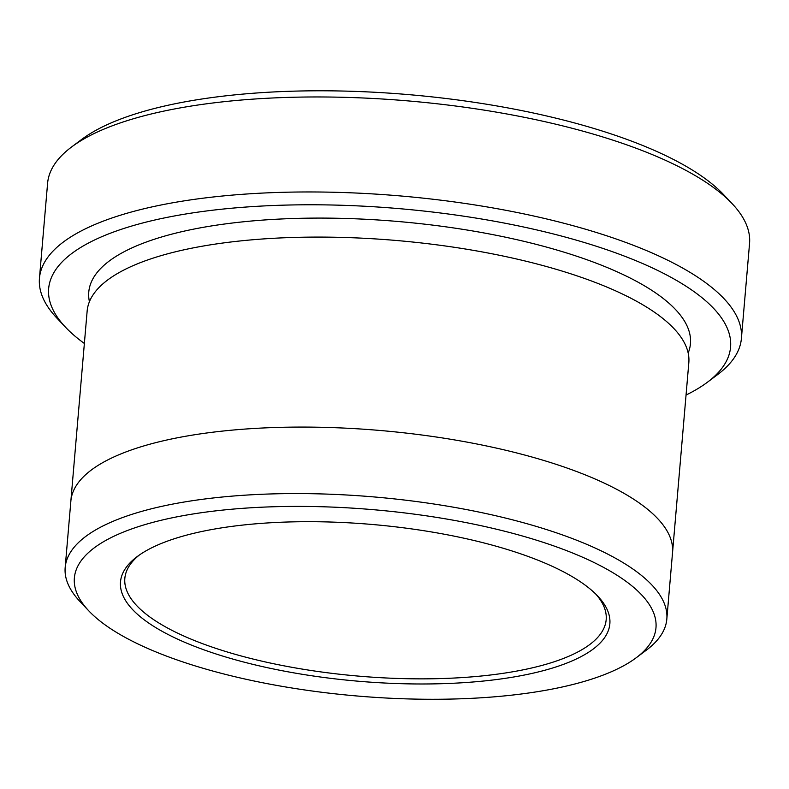 <?xml version="1.0" encoding="UTF-8"?>
<svg xmlns="http://www.w3.org/2000/svg" width="789" height="789" viewBox="0 0 789 789"><rect width="100%" height="100%" fill="white"/><g stroke="black" fill="none" stroke-linecap="round" stroke-linejoin="round"><path stroke-width="1.18" d="M39.45 278.27L47.596 183.275A352.269 112.857 4.9 0 1 71.533 147.02L81.691 139.416A342.199 109.632 4.9 0 1 231.867 95.173A342.199 109.632 4.9 0 1 723.414 194.429L732.133 203.651A352.269 112.857 4.9 0 1 749.55 243.456L741.404 338.451A352.269 112.857 -175.1 0 0 571.68 225.319A352.269 112.857 -175.1 0 0 217.981 196.471A352.269 112.857 -175.1 0 0 39.45 278.27A352.269 112.857 -175.1 0 0 56.867 318.075L65.586 327.297A342.199 109.632 -175.1 0 0 84.364 343.471M686.045 395.052A342.199 109.632 -175.1 0 0 707.309 382.31A342.199 109.632 -175.1 0 0 398.978 208.621A342.199 109.632 -175.1 0 0 65.586 327.297M70.803 501.843A301.94 96.731 4.9 0 1 70.862 501.054A301.931 96.731 4.9 0 1 223.898 430.942A301.931 96.731 4.9 0 1 527.052 455.667A301.931 96.731 4.9 0 1 672.524 552.635A301.94 96.731 4.9 0 1 672.455 553.424M672.534 552.635L688.827 362.644A301.94 96.731 4.9 0 0 543.345 265.676A301.94 96.731 4.9 0 0 240.181 240.951A301.94 96.731 4.9 0 0 87.145 311.063L70.862 501.054A301.94 96.731 4.9 0 1 223.889 430.942A301.94 96.731 4.9 0 1 527.052 455.667A301.94 96.731 4.9 0 1 672.534 552.635L666.823 619.128A301.931 96.731 -175.1 0 0 521.351 522.16A301.931 96.731 -175.1 0 0 218.198 497.435A301.931 96.731 -175.1 0 0 65.171 567.547A301.931 96.731 -175.1 0 0 80.103 601.662L88.812 610.883A291.871 93.506 -175.1 0 0 508.057 695.543A291.871 93.506 -175.1 0 0 636.141 657.809A291.871 93.506 -175.1 0 0 373.167 509.674A291.871 93.506 -175.1 0 0 88.812 610.883M636.141 657.809L646.299 650.205A301.931 96.731 -175.1 0 0 666.823 619.128M485.403 680.838A245.576 78.683 -175.1 0 0 597.717 596.07A245.576 78.683 -175.1 0 0 371.905 524.448A245.576 78.683 -175.1 0 0 137.187 556.59A245.576 78.683 -175.1 0 0 204.716 650.116A245.576 78.683 -175.1 0 0 485.403 680.838M71.533 147.02A352.269 112.857 4.9 0 1 226.127 101.475A352.269 112.857 4.9 0 1 732.133 203.651M707.309 382.31L717.467 374.706A352.269 112.857 -175.1 0 0 741.404 338.451M139.288 555.071A241.552 77.391 -175.1 0 0 124.84 578.406A241.552 77.391 -175.1 0 0 241.227 655.984A241.552 77.391 -175.1 0 0 483.756 675.759A241.552 77.391 -175.1 0 0 606.179 619.671A241.552 77.391 -175.1 0 0 595.912 594.216M89.423 301.694A301.94 96.731 4.9 0 1 241.809 221.956A301.94 96.731 4.9 0 1 557.498 250.212A301.94 96.731 4.9 0 1 688.176 353.018M70.872 501.054L65.171 567.547"/></g></svg>
